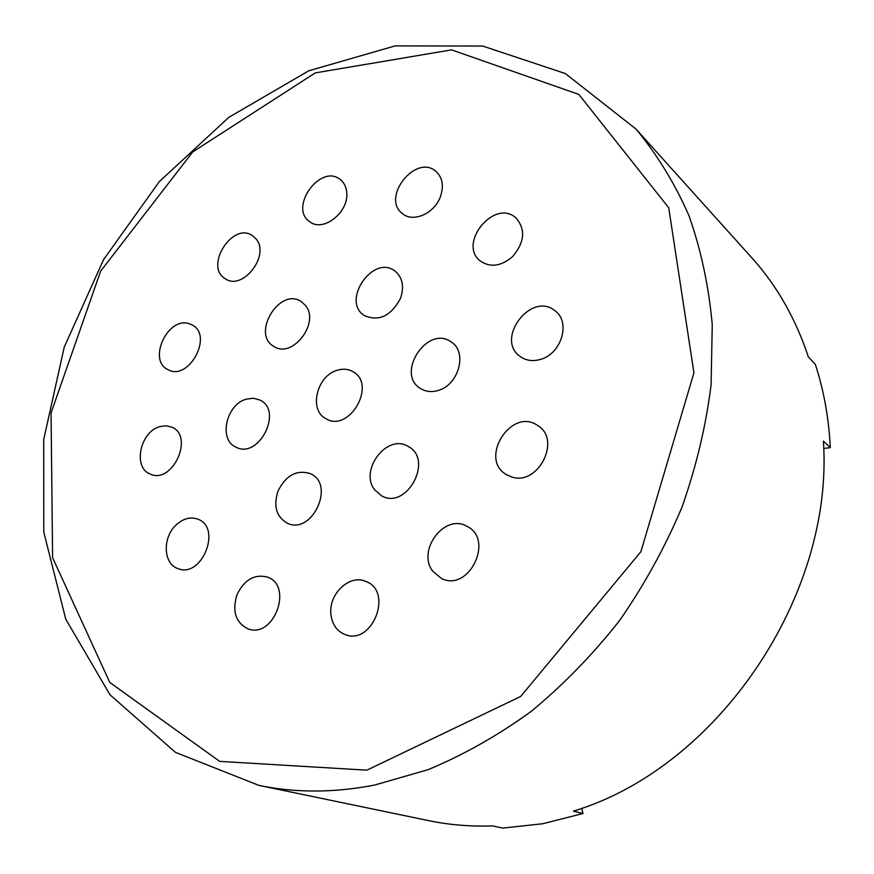 <?xml version="1.0" encoding="UTF-8"?>
<svg xmlns="http://www.w3.org/2000/svg" width="874" height="874" viewBox="0 0 874 874"><rect width="100%" height="100%" fill="white"/><g stroke="black" fill="none" stroke-linecap="round" stroke-linejoin="round"><path stroke-width="1.31" d="M258.868 785.376C295.488 793.035 334.119 792.915 374.749 785.027L428.031 769.699C463.537 754.928 497.929 735.504 531.195 711.403C563.348 684.845 592.801 654.571 619.535 620.595C644.324 584.903 665.136 547.091 681.982 507.16C696.294 466.563 706.006 425.758 711.097 384.735L712.255 324.735C708.738 285.929 700.948 249.505 688.898 215.463C674.619 183.147 656.964 154.327 635.922 128.991L565.336 73.547L482.656 46.038L395.07 45.907L308.773 70.794L228.835 117.324L159.319 181.628L103.536 259.654L64.228 347.142L43.7 439.589L43.787 532.08L65.758 619.174L109.982 694.775L175.412 752.339L258.868 785.376L428.653 820.631C449.258 824.925 470.573 826.673 492.586 825.886L502.79 828.093L542.776 823.734L582.98 813.53L581.734 808.253M823.669 448.515L830.3 447.619L823.406 441.108C834.069 596.669 716.997 768.028 573.442 811.116L582.98 813.53M830.3 447.619C828.88 418.351 823.876 390.569 815.311 364.294L808.384 356.985C795.646 318.584 776.822 285.558 751.913 257.906L635.922 128.991M337.266 370.27C343.067 368.5 348.333 368.992 353.063 371.734C377.044 384.505 349.174 433.034 326.057 418.755C308.511 410.387 316.639 375.754 337.266 370.27M246.293 399.156L253.482 398.227L260.059 400.084C283.493 410.944 258.584 459.615 235.947 447.149C218.325 439.851 226.082 404.487 246.293 399.156M159.811 426.621L166.082 425.747L171.883 427.168C194.618 436.41 172.156 484.928 150.131 474.003C132.608 467.666 140.08 431.778 159.811 426.621M189.188 323.719L192.204 324.975C213.671 335.518 188.533 381.774 167.917 369.604C147.302 360.307 167.786 316.224 189.188 323.719M256.268 239.203C270.164 255.689 242.513 291.031 225.394 278.806C203.795 266.821 232.681 221.133 252.652 235.751L256.268 239.203M346.716 192.378C349.196 212.076 323.14 232.67 309.822 221.778C288.311 207.903 320.616 163.034 340.292 179.563C344.061 182.557 346.202 186.828 346.716 192.378M440.332 196.912C434.302 213.562 413.194 222.826 402.619 213.726C380.474 197.928 416.024 153.005 436.126 171.555C442.637 177.783 444.036 186.238 440.332 196.912M512.634 256.53C501.326 266.231 490.653 267.794 480.624 261.217C456.971 243.988 494.651 197.841 516.053 218.041C525.787 229.436 524.651 242.273 512.634 256.53M540.351 359.443C532.79 361.574 526.137 360.645 520.391 356.658C494.367 339.276 531.589 290.397 555.274 311.024C570.973 322.309 561.272 354.079 540.351 359.443M511.268 476.822L506.767 474.822C478.154 459.331 511.334 406.519 537.75 425.572C561.993 439.764 537.75 486.742 511.268 476.822M432.87 571.345C416.472 550.718 444.484 513.213 466.716 526.203C494.804 538.908 468.999 592.572 441.501 578.49L432.87 571.345M330.864 613.701C328.766 593.544 349.895 573.934 365.856 581.439C393.639 591.305 372.335 645.952 345.033 634.535C336.632 631.05 331.912 624.102 330.864 613.701M236.985 594.735C244.283 579.757 254.4 573.868 267.335 577.069C293.62 585.569 273.868 639.036 248.074 628.865C235.652 622.692 231.96 611.308 236.985 594.735M175.947 525.121C183.07 518.511 190.368 516.534 197.841 519.167C222.269 527.623 201.785 578.752 177.935 568.592C163.285 564.003 162.236 537.75 175.947 525.121M305.583 305.605C320.146 322.921 292.353 358.919 274.075 346.552C250.772 334.272 279.724 286.53 301.333 301.639L305.583 305.605M400.445 298.449C390.984 316.049 378.999 321.763 364.491 315.601C340.74 301.322 373.111 253.853 394.939 271.027C402.619 277.451 404.454 286.596 400.445 298.449M437.95 390.514C431.57 392.35 425.835 391.727 420.755 388.657C394.972 373.952 427.55 324.178 451.312 342.062C467.776 352.047 458.73 385.248 437.95 390.514M374.651 489.79C358.952 470.114 387.324 433.209 408.103 446.428C434.017 459.298 406.88 510.208 381.709 495.897L374.651 489.79M277.976 491.112C286.017 475.15 296.865 469.36 310.521 473.719C335.769 484.458 311.832 535.522 287.273 523.187C276.326 516.785 273.234 506.101 277.976 491.112M366.862 770.169L219.658 761.374L109.774 682.441L52.593 557.667L51.053 412.943L100.641 271.137L192.717 151.934L315.252 72.903L451.585 49.873L578.839 94.425L668.719 207.772L693.934 372.837L640.882 551.702L520.664 696.469L366.862 770.169"/></g></svg>
